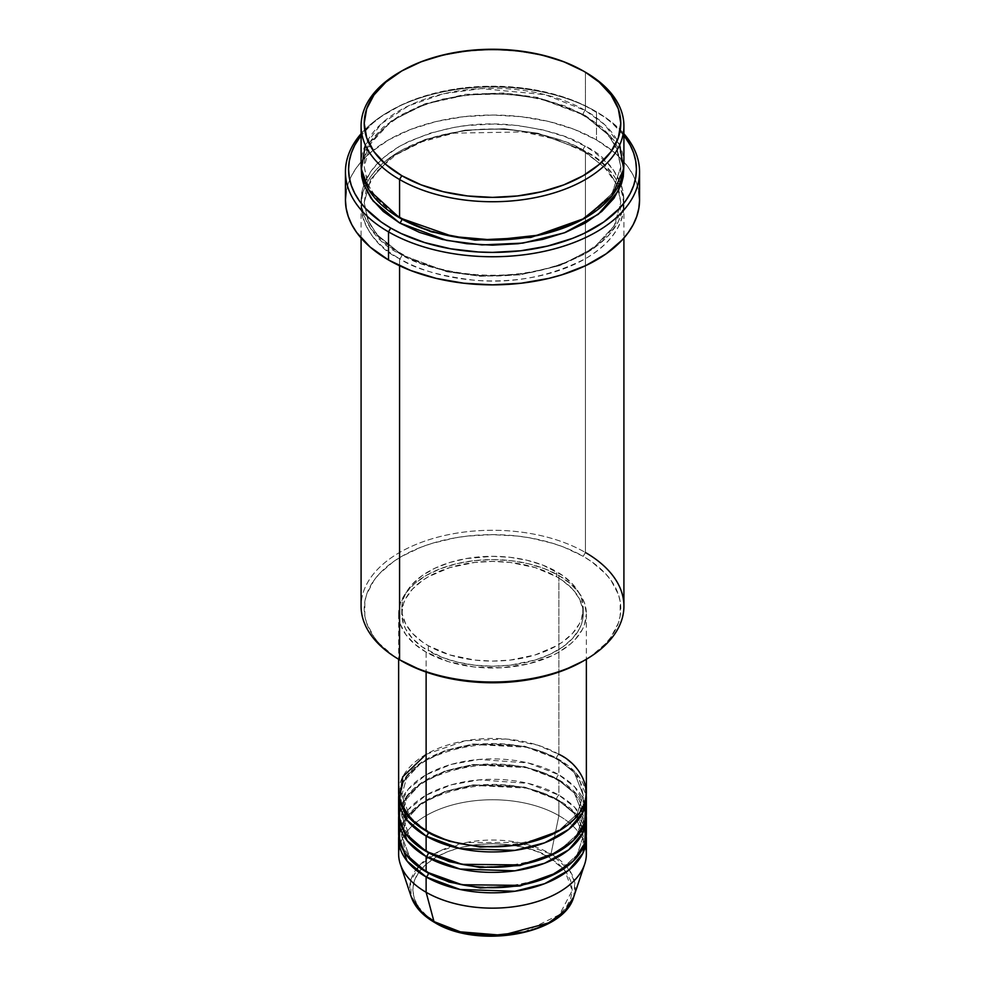 <?xml version="1.0" encoding="UTF-8"?>
<svg xmlns="http://www.w3.org/2000/svg" width="985" height="985" viewBox="0 0 985 985"><rect width="100%" height="100%" fill="white"/><g stroke="black" fill="none" stroke-linecap="round" stroke-linejoin="round"><path stroke-width="0.74" stroke-dasharray="4.92 3.69" d="M524.045 931.995L559.468 914.696L572.211 890.514L564.676 870.161L548.879 857.172L536.788 851.446L523.01 847.198L508.051 844.576L492.5 843.689L476.949 844.576L461.99 847.198L448.212 851.446L436.121 857.172L426.209 864.153L418.847 872.107L414.303 880.738L412.777 889.726L414.303 898.702L418.847 907.333L426.209 915.299L436.121 922.268A3.127 1.81 -60 0 1 434.57 922.428A3.127 1.81 120 0 0 436.121 922.268L460.955 931.995M523.01 932.241L536.788 927.993L548.879 922.268L558.79 915.299L566.153 907.333L570.697 898.702L572.223 889.726L570.697 880.738L566.153 872.107L558.79 864.153L548.879 857.172A3.127 1.81 120 0 0 551.009 854.044L569.589 870.469L574.76 882.609L573.75 896.879A82.752 47.772 0 0 0 551.009 854.044L558.877 815.629A93.87 54.187 180 0 1 585.422 846.287M586.37 853.958A93.87 54.187 0 0 0 558.877 815.629L558.877 800.312A93.87 54.187 180 0 0 458.628 788.086A93.87 54.187 180 0 0 398.74 836.068L404.81 819.298L421.026 803.501L445.823 791.608L474.733 785.414L526.618 788.135L558.877 800.312A3.127 1.81 -60 0 1 557.313 800.46A3.127 1.81 -60 0 1 556.66 799.032L524.66 787.089L473.096 784.897L444.752 791.521L421.051 803.772L406.349 819.631L401.769 836.068L410.179 858.107L427.256 872.476L410.179 858.107L401.769 836.068L406.349 819.631L421.051 803.772L444.752 791.521L473.096 784.897L524.66 787.089L556.66 799.032A3.127 1.81 -60 0 1 558.877 795.203L558.877 779.874A93.87 54.187 180 0 0 458.628 767.647A93.87 54.187 180 0 0 398.74 815.629L404.81 798.86L421.026 783.063L445.823 771.169L474.733 764.976L526.618 767.697L558.877 779.874A3.127 1.81 -60 0 1 557.313 780.021A3.127 1.81 -60 0 1 556.66 778.593L524.66 766.65L473.096 764.458L444.752 771.095L421.051 783.346L406.349 799.192L401.769 815.629L410.179 837.669L427.256 852.037L410.179 837.669L401.769 815.629L406.349 799.192L421.051 783.346L444.752 771.095L473.096 764.458L524.66 766.65L556.66 778.593A3.127 1.81 -60 0 1 558.877 774.764L558.877 759.435A93.87 54.187 180 0 0 458.628 747.209A93.87 54.187 180 0 0 398.74 795.191L404.81 778.421L421.026 762.624L445.823 750.73L474.733 744.537L526.618 747.27L558.877 759.435A3.127 1.81 -60 0 1 557.313 759.583A3.127 1.81 -60 0 1 556.66 758.154L524.66 746.211L473.096 744.02L444.752 750.656L421.051 762.907L406.349 778.766L401.769 795.191L410.179 817.23L427.256 831.599L410.179 817.23L401.769 795.191L406.349 778.766L421.051 762.907L444.752 750.656L473.096 744.02L524.66 746.211L556.66 758.154A3.127 1.81 -60 0 1 558.877 754.325L537.638 745.128L505.773 738.996L465.166 740.794L426.123 754.325M426.123 830.958A3.127 1.81 -60 0 1 427.687 830.811A3.127 1.81 -60 0 1 428.34 832.239A3.127 1.81 120 0 0 427.687 830.811A3.127 1.81 120 0 0 426.123 830.958M586.37 813.081A93.87 54.187 0 0 0 558.877 774.764L528.243 762.969L479.227 759.435L451.241 764.397L426.123 774.764L408.184 789.256L399.578 805.41M426.123 851.397A3.127 1.81 -60 0 1 427.687 851.249A3.127 1.81 -60 0 1 428.34 852.678A3.127 1.81 120 0 0 427.687 851.249A3.127 1.81 120 0 0 426.123 851.397M586.37 833.519A93.87 54.187 0 0 0 558.877 795.203L528.243 783.407L479.227 779.874L451.241 784.836L426.123 795.203L408.184 809.695L399.578 825.849M426.123 871.836A3.127 1.81 -60 0 1 427.687 871.676A3.127 1.81 -60 0 1 428.34 873.116A3.127 1.81 120 0 0 427.687 871.676A3.127 1.81 120 0 0 426.123 871.836M623.911 606.144A131.411 75.87 0 0 0 585.422 552.499L583.206 556.328A128.284 74.06 0 0 0 401.794 556.328A128.284 74.06 0 0 0 401.794 661.07L393.335 655.69L379.36 643.611L373.98 637.049L366.679 623.148L364.832 615.957L364.832 601.441L366.679 594.25L373.98 580.362L379.36 573.787L393.335 561.721L401.794 556.328L421.235 547.118L432.033 543.388L455.267 537.835L467.469 536.062L492.5 534.646L517.531 536.062L529.733 537.835L552.967 543.388L563.765 547.118L583.206 556.328L591.665 561.721L605.64 573.787L611.02 580.362L618.321 594.25L620.168 601.441L620.168 615.957L618.321 623.148L611.02 637.049L605.64 643.611L591.665 655.69L583.206 661.07A128.284 74.06 0 0 0 583.206 556.328L585.422 552.499L585.422 151.419A3.127 1.81 -60 0 1 583.859 151.567A3.127 1.81 -60 0 1 583.206 150.139L537.97 133.258L504.382 128.764L465.068 130.155L424.991 139.525L391.488 156.849L370.692 179.27L364.216 202.504L367.787 219.864L376.738 234.43L401.794 254.881A3.127 1.81 -60 0 1 399.578 258.71C368.661 245.179 332.068 191.853 399.578 151.419C435.222 133.406 472.394 126.252 511.08 129.958C545.727 134.219 570.512 141.372 585.422 151.419A131.411 75.87 180 0 1 623.911 205.065A131.411 75.87 180 0 1 542.784 275.16A131.411 75.87 180 0 1 399.578 258.71L399.578 265.753L399.578 258.71A131.411 75.87 180 0 1 361.089 205.065A131.411 75.87 180 0 1 442.216 134.97A131.411 75.87 180 0 1 585.422 151.419L585.422 552.499A131.411 75.87 0 0 0 442.216 536.049A131.411 75.87 0 0 0 361.089 606.144M596.479 111.822L594.275 110.542A143.921 83.097 180 0 1 623.911 135.401L612.165 123.137L603.756 116.587L583.809 105.063L572.457 100.211L560.342 96.013L534.276 89.783L520.572 87.8L492.5 86.2L464.427 87.8L450.724 89.783L424.658 96.013L412.543 100.211L401.19 105.063L381.244 116.587L372.835 123.137L361.089 135.401A143.921 83.097 180 0 1 390.725 110.542A143.921 83.097 180 0 1 594.275 110.542L596.479 111.822A147.06 84.907 180 0 1 623.911 133.751A147.06 84.907 0 0 0 596.479 111.822L596.479 139.919L596.479 111.822A147.06 84.907 0 0 0 388.521 111.822A147.06 84.907 0 0 0 361.089 133.751A147.06 84.907 180 0 1 596.479 111.822L594.275 110.542M401.794 219.113A3.127 1.81 120 0 0 401.141 217.685A3.127 1.81 120 0 0 399.578 217.833A3.127 1.81 -60 0 1 401.141 217.685A3.127 1.81 -60 0 1 401.794 219.113L376.738 198.662L367.787 184.096L364.216 166.748L370.692 143.502L391.488 121.081L424.991 103.77L465.068 94.388L504.382 92.996L537.97 97.49L583.206 114.371A3.127 1.81 -60 0 1 585.422 110.542L545.111 94.658L481.123 88.601L443.718 93.735L408.59 105.801L381.257 123.802L365.349 145.029M361.163 166.748L369.129 143.157L391.451 120.798L426.062 103.844L466.705 94.905L506.241 93.846L539.928 98.537L585.422 115.651A3.127 1.81 -60 0 1 583.859 115.799A3.127 1.81 -60 0 1 583.206 114.371L537.97 97.49L504.382 92.996L465.068 94.388L424.991 103.77L391.488 121.081L370.692 143.502L364.216 166.748L367.651 183.776L376.295 198.12L400.698 218.473M583.206 150.139A3.127 1.81 -60 0 1 585.422 146.309C570.512 136.262 545.727 129.109 511.08 124.849C472.394 121.143 435.222 128.296 399.578 146.309C332.068 186.744 368.661 240.069 399.578 253.601A3.127 1.81 -60 0 1 401.141 253.44A3.127 1.81 -60 0 1 401.794 254.881L376.738 234.43L367.787 219.864L364.216 202.504L370.692 179.27L391.488 156.849L424.991 139.525L465.068 130.155L504.382 128.764L537.97 133.258L583.206 150.139L608.262 170.59L617.213 185.155L620.784 202.504L614.308 225.75L593.512 248.158L560.009 265.482L519.932 274.852L480.618 276.256L447.03 271.762L401.794 254.881A3.127 1.81 120 0 0 401.141 253.44A3.127 1.81 120 0 0 399.578 253.601L419.487 263.032L442.216 270.05L454.356 272.562L479.621 275.455L492.5 275.825L518.135 274.359L530.644 272.562L554.444 266.861L565.513 263.032L585.422 253.601L594.078 248.085L608.398 235.723L618.248 221.982L623.283 207.392L623.911 199.955L623.283 192.518L621.387 185.155L613.914 170.922L608.398 164.187L594.078 151.825L585.422 146.309L565.513 136.866L542.784 129.86L518.135 125.538L492.5 124.085L466.865 125.538L454.356 127.348L430.556 133.049L409.132 141.311L399.578 146.309L383.239 157.797L371.086 170.922L363.613 185.155L361.717 192.518L361.089 199.955L361.717 207.392L363.613 214.755L371.086 228.988L383.239 242.101L399.578 253.601C414.488 263.648 439.273 270.801 473.92 275.061C512.606 278.767 549.778 271.614 585.422 253.601C652.932 213.166 616.339 159.841 585.422 146.309A3.127 1.81 120 0 0 583.206 150.139A3.127 1.81 120 0 0 583.859 151.567A3.127 1.81 120 0 0 585.422 151.419C616.339 164.951 652.932 218.276 585.422 258.71C549.778 276.723 512.606 283.877 473.92 280.171C439.273 275.899 414.488 268.757 399.578 258.71A3.127 1.81 120 0 0 401.794 254.881L447.03 271.762L480.618 276.256L519.932 274.852L560.009 265.482L593.512 248.158L614.308 225.75L620.784 202.504L617.213 185.155L608.262 170.59L583.206 150.139M586.37 792.642A93.87 54.187 0 0 0 558.877 754.325A3.127 1.81 120 0 0 556.66 758.154L574.378 772.622L583.231 795.191L577.136 814.078L557.744 831.599L577.136 814.078L583.231 795.191L574.378 772.622L556.66 758.154A3.127 1.81 120 0 0 557.313 759.583A3.127 1.81 120 0 0 558.877 759.435A93.87 54.187 180 0 1 586.26 795.191L576.434 773.496L558.877 759.435L558.877 774.764A93.87 54.187 0 0 0 456.584 763.018A93.87 54.187 0 0 0 398.629 813.081M426.123 652.132L426.123 672.078L426.123 652.132L448.249 661.612L474.191 666.968L501.697 667.744L528.416 663.878L552.043 655.702L558.877 652.132L570.549 643.919L575.277 639.363L582.32 629.55L584.561 624.391L586.37 613.815A93.87 54.187 180 0 1 528.416 663.878A93.87 54.187 180 0 1 426.123 652.132A93.87 54.187 180 0 1 398.629 613.815L400.439 624.391L405.783 634.549L414.451 643.919L426.123 652.132M558.877 575.499A93.87 54.187 180 0 1 586.37 613.815L584.561 603.239L579.217 593.081L570.549 583.711L558.877 575.499L544.643 568.751L528.416 563.74L510.809 560.662L492.5 559.615L474.191 560.662L456.584 563.74L440.357 568.751L426.123 575.499L414.451 583.711L405.783 593.081L400.439 603.239L398.629 613.815A93.87 54.187 180 0 1 456.584 563.74A93.87 54.187 180 0 1 558.877 575.499L558.877 754.325L558.877 575.499M428.34 645.741L428.34 650.851A90.731 52.39 0 0 0 527.221 662.216A90.731 52.39 0 0 0 583.231 613.815A90.731 52.39 0 0 0 556.66 576.767L556.66 571.657A90.731 52.39 180 0 1 583.231 608.705A90.731 52.39 180 0 1 527.221 657.106A90.731 52.39 180 0 1 428.34 645.741L449.726 654.902L474.795 660.085L492.5 661.095L510.205 660.085L535.274 654.902L556.66 645.741L562.644 641.937L572.519 633.404L579.328 623.911L581.495 618.925L583.231 608.705L581.495 598.486L579.328 593.499L572.519 584.006L562.644 575.474L542.907 565.144L527.221 560.305L510.205 557.325L492.5 556.316L466.164 558.569L449.726 562.509L434.939 568.21L422.356 575.474L412.481 584.006L405.672 593.499L403.505 598.486L402.2 603.571L402.2 613.84L405.672 623.911L412.481 633.404L422.356 641.937L428.34 645.741A90.731 52.39 180 0 1 401.769 608.705A90.731 52.39 180 0 1 457.779 560.305A90.731 52.39 180 0 1 556.66 571.657L556.66 576.767A90.731 52.39 0 0 0 457.779 565.415A90.731 52.39 0 0 0 401.769 613.815A90.731 52.39 0 0 0 428.34 650.851L428.34 645.741M639.561 199.955A147.06 84.907 0 0 0 596.479 139.919A147.06 84.907 0 0 0 436.22 121.512A147.06 84.907 0 0 0 345.44 199.955M623.911 164.187A131.411 75.87 0 0 0 585.422 110.542L585.422 72.225L585.422 110.542A131.411 75.87 0 0 0 442.216 94.092A131.411 75.87 0 0 0 361.089 164.187M585.422 805.41L574.797 787.027L558.877 774.764A3.127 1.81 120 0 0 556.66 778.593L574.378 793.06L583.231 815.629L577.136 834.517L557.744 852.037L577.136 834.517L583.231 815.629L574.378 793.06L556.66 778.593A3.127 1.81 120 0 0 557.313 780.021A3.127 1.81 120 0 0 558.877 779.874L558.877 795.203A3.127 1.81 120 0 0 556.66 799.032L574.378 813.499L583.231 836.068L577.136 854.955L557.744 872.476L577.136 854.955L583.231 836.068L574.378 813.499L556.66 799.032A3.127 1.81 120 0 0 557.313 800.46A3.127 1.81 120 0 0 558.877 800.312A93.87 54.187 180 0 1 586.26 836.068L576.434 814.373L558.877 800.312L558.877 815.629A93.87 54.187 0 0 0 456.584 803.883A93.87 54.187 0 0 0 398.629 853.958M558.877 779.874A93.87 54.187 180 0 1 586.26 815.629L576.434 793.935L558.877 779.874M585.422 825.849L574.797 807.454L558.877 795.203A93.87 54.187 0 0 0 456.584 783.444A93.87 54.187 0 0 0 398.629 833.519M399.578 846.287A93.87 54.187 180 0 1 462.815 802.541A93.87 54.187 180 0 1 558.877 815.629L551.009 854.044A82.752 47.772 0 0 0 453.703 845.635A82.752 47.772 0 0 0 411.25 896.879L410.462 881.587L419.536 865.286L439.261 851.249L466.114 842.544L518.578 842.483L551.009 854.044A3.127 1.81 -60 0 1 548.879 857.172C534.646 846.349 478.624 833.519 436.121 857.172C395.17 881.71 417.369 914.055 436.121 922.268L448.212 927.993L461.99 932.241M400.698 71.585A131.411 75.87 180 0 1 584.302 71.585A131.411 75.87 0 0 0 399.578 72.225M361.163 166.736L363.613 154.497L371.086 140.264L383.239 127.151L399.578 115.651L419.487 106.22L442.216 99.202L466.865 94.88L492.5 93.427L518.135 94.88L542.784 99.202L565.513 106.22L585.422 115.651L601.761 127.151L613.914 140.264L621.387 154.497L623.837 166.736M346.154 191.632L348.271 183.395L351.78 175.305L356.644 167.462L362.812 159.927L370.225 152.786L388.521 139.919L410.807 129.355L436.22 121.512L463.812 116.686L492.5 115.048L521.188 116.686L548.78 121.512L574.193 129.355L596.479 139.919L614.775 152.786L622.188 159.927L628.356 167.462L633.22 175.305L636.729 183.395L638.846 191.632M556.66 576.767L562.644 580.584L572.519 589.116L579.328 598.609L582.8 608.681L582.8 618.949L581.495 624.034L579.328 629.021L572.519 638.514L562.644 647.046L550.061 654.311L535.274 660.012L510.205 665.195L492.5 666.205L474.795 665.195L457.779 662.216L442.093 657.377L422.356 647.046L412.481 638.514L405.672 629.021L403.505 624.034L401.769 613.815L403.505 603.596L405.672 598.609L412.481 589.116L422.356 580.584L428.34 576.767L449.726 567.619L474.795 562.435L492.5 561.425L510.205 562.435L535.274 567.619L556.66 576.767M558.877 754.325A93.87 54.187 0 0 0 456.584 742.579A93.87 54.187 0 0 0 398.629 792.642M619.651 145.029L604.704 124.689L585.422 110.542A3.127 1.81 120 0 0 583.206 114.371L608.262 134.822L617.213 149.388L620.784 166.748L612.042 193.602L584.302 218.473L612.042 193.602L620.784 166.748L617.213 149.388L608.262 134.822L583.206 114.371A3.127 1.81 120 0 0 583.859 115.799A3.127 1.81 120 0 0 585.422 115.651L610.318 135.696L623.837 166.748M401.794 661.07L399.578 659.802A131.411 75.87 180 0 1 399.578 552.499A131.411 75.87 180 0 1 585.422 552.499M427.687 830.811C416.335 824.149 408.652 816.491 404.638 807.835L401.769 795.191C396.475 752.737 505.194 725.576 557.313 759.583C568.739 766.293 576.447 774.001 580.436 782.718L583.231 795.191C588.525 837.656 479.806 864.818 427.687 830.811M427.687 851.249C416.335 844.576 408.652 836.918 404.638 828.274L401.769 815.629C396.475 773.176 505.194 746.014 557.313 780.021C568.739 786.732 576.447 794.439 580.436 803.157L583.231 815.629C588.525 858.095 479.806 885.256 427.687 851.249M427.687 871.676C416.335 865.015 408.652 857.356 404.638 848.701L401.769 836.068C396.475 793.614 505.194 766.453 557.313 800.46C568.739 807.171 576.447 814.878 580.436 823.595L583.231 836.068C588.525 878.534 479.806 905.695 427.687 871.676M401.141 217.685C385.061 208.266 374.128 197.357 368.353 184.958L364.216 166.748C363.305 138.159 397.497 109.027 446.981 98.771C493.251 88.367 549.421 95.422 583.859 115.799C599.84 125.157 610.737 135.992 616.536 148.304L620.784 166.748C621.683 195.239 587.713 224.297 538.45 234.627C492.094 245.154 435.69 238.136 401.141 217.685M583.859 151.567L556.033 139.377L523.441 131.928L453.888 133.16L422.171 141.754L395.736 154.891L376.602 171.488L366.125 190.093L364.216 202.504L368.353 220.726C374.128 233.125 385.061 244.034 401.141 253.44C435.69 273.904 492.094 280.922 538.45 270.382C587.713 260.065 621.683 231.007 620.784 202.504L618.875 190.093L616.536 184.072L604.014 166.711L583.859 151.567M586.37 613.815L586.37 659.248M583.231 608.705L583.231 613.815M623.911 205.065L623.911 238.062M361.089 205.065L361.089 238.062M401.769 608.705L401.769 613.815M398.629 613.815L398.629 659.248M388.521 111.822L390.725 110.542"/><path stroke-width="1.48" d="M460.955 931.995L489.693 935.725L524.045 931.995M585.422 846.287A93.87 54.187 180 0 1 584.659 864.227L573.75 896.879L565.082 910.768L548.608 922.945L502.227 935.27L460.29 931.835L433.991 921.603A3.127 1.81 120 0 0 434.57 922.428A3.127 1.81 -60 0 1 433.991 921.603A82.752 47.772 0 0 0 516.743 933.509A82.752 47.772 0 0 0 573.75 896.879C563.728 934.654 477.466 949.343 434.557 922.428C422.565 915.471 414.796 906.951 411.25 896.879A82.752 47.772 0 0 0 433.991 921.603L426.123 892.275L433.991 921.603L420.743 911.617L411.25 896.879L400.341 864.227A93.87 54.187 180 0 1 399.578 846.287M426.123 754.325L402.705 776.857L399.578 800.3L410.203 818.695L426.123 830.958A93.87 54.187 0 0 0 528.416 842.704A93.87 54.187 0 0 0 586.37 792.642L586.37 659.248M586.37 797.751A93.87 54.187 180 0 0 586.26 795.191L582.886 812.379L568.751 829.358L544.619 842.828L514.933 850.375L460.094 848.614L426.123 836.068A3.127 1.81 120 0 0 428.34 832.239L427.256 831.599L428.34 832.239A3.127 1.81 -60 0 1 426.123 836.068L407.076 820.209L398.74 795.191A93.87 54.187 180 0 0 398.629 797.751L398.629 813.081A93.87 54.187 0 0 0 426.123 851.397A93.87 54.187 0 0 0 528.416 863.143A93.87 54.187 0 0 0 586.37 813.081L586.37 797.751A93.87 54.187 180 0 1 528.416 847.814A93.87 54.187 180 0 1 426.123 836.068L426.123 851.397L426.123 836.068A93.87 54.187 180 0 1 398.629 797.751M399.578 805.41L399.578 820.739L405.709 833.716L426.123 851.397L461.928 864.313L519.834 864.928L550.098 855.866L573.171 840.784L584.856 822.758L585.422 805.41M586.37 818.19A93.87 54.187 180 0 0 586.26 815.629L582.886 832.805L568.751 849.796L544.619 863.254L514.933 870.814L460.094 869.053L426.123 856.507A3.127 1.81 120 0 0 428.34 852.678L427.256 852.037L428.34 852.678A3.127 1.81 -60 0 1 426.123 856.507L407.076 840.636L398.74 815.629A93.87 54.187 180 0 0 398.629 818.19L398.629 833.519A93.87 54.187 0 0 0 426.123 871.836A93.87 54.187 0 0 0 528.416 883.582A93.87 54.187 0 0 0 586.37 833.519L586.37 818.19A93.87 54.187 180 0 1 528.416 868.253A93.87 54.187 180 0 1 426.123 856.507L426.123 871.836L426.123 856.507A93.87 54.187 180 0 1 398.629 818.19M399.578 825.849L399.578 841.178L405.709 854.155L426.123 871.836L461.928 884.752L519.834 885.367L550.098 876.305L573.171 861.222L584.856 843.197L585.422 825.849M586.37 838.629A93.87 54.187 180 0 0 586.26 836.068L582.886 853.244L568.751 870.223L544.619 883.693L514.933 891.253L460.094 889.492L426.123 876.945A3.127 1.81 120 0 0 428.34 873.116L427.256 872.476L428.34 873.116A3.127 1.81 -60 0 1 426.123 876.945L407.076 861.075L398.74 836.068A93.87 54.187 180 0 0 398.629 838.629L398.629 853.958A93.87 54.187 0 0 0 426.123 892.275A93.87 54.187 0 0 0 528.416 904.021A93.87 54.187 0 0 0 586.37 853.958L586.37 838.629A93.87 54.187 180 0 1 528.416 888.692A93.87 54.187 180 0 1 426.123 876.945L426.123 892.275L426.123 876.945A93.87 54.187 180 0 1 398.629 838.629M365.349 145.029L361.372 169.211L368.932 189.994L399.578 217.833L399.578 179.516L401.794 175.687A128.284 74.06 180 0 1 401.794 70.945A128.284 74.06 180 0 1 583.206 70.945L563.765 61.735L541.59 54.889L517.531 50.678L492.5 49.25L467.469 50.678L443.41 54.889L421.235 61.735L401.794 70.945L385.837 82.161L373.98 94.966L366.679 108.867L364.216 123.31L366.679 137.765L373.98 151.653L385.837 164.458L401.794 175.687L421.235 184.897L443.41 191.743L467.469 195.953L492.5 197.382L517.531 195.953L541.59 191.743L563.765 184.897L583.206 175.687L599.163 164.458L611.02 151.653L618.321 137.765L620.784 123.31L618.321 108.867L611.02 94.966L599.163 82.161L585.422 72.225A131.411 75.87 0 0 0 584.302 71.585A131.411 75.87 180 0 1 585.422 72.225L583.206 70.945A128.284 74.06 180 0 1 583.206 175.687A128.284 74.06 180 0 1 401.794 175.687L399.578 179.516A131.411 75.87 0 0 0 585.422 179.516A131.411 75.87 0 0 0 585.422 72.225L585.422 72.225A131.411 75.87 180 0 1 623.911 125.871A131.411 75.87 180 0 1 542.784 195.966A131.411 75.87 180 0 1 399.578 179.516L399.578 217.833A131.411 75.87 0 0 0 542.784 234.282A131.411 75.87 0 0 0 623.911 164.187L623.911 125.871M585.422 552.499A131.411 75.87 180 0 1 585.422 659.802A131.411 75.87 180 0 1 399.578 659.802L401.794 661.07A128.284 74.06 0 0 0 583.206 661.07L563.765 670.28L541.59 677.126L517.531 681.349L492.5 682.765L467.469 681.349L443.41 677.126L421.235 670.28L399.578 659.802A131.411 75.87 0 0 0 542.784 676.239A131.411 75.87 0 0 0 623.911 606.144L623.911 238.062M388.521 231.881A147.06 84.907 0 0 0 578.589 240.685A147.06 84.907 0 0 0 623.911 133.751A147.06 84.907 180 0 1 639.561 171.858A147.06 84.907 180 0 1 548.78 250.288A147.06 84.907 180 0 1 388.521 231.881L388.521 259.991A147.06 84.907 0 0 0 548.78 278.398A147.06 84.907 0 0 0 639.561 199.955L638.846 208.278L636.729 216.515L633.22 224.605L628.356 232.448L622.188 239.971L606.169 253.81L585.792 265.581L561.819 274.827L548.78 278.398L521.188 283.224L492.5 284.85L463.812 283.224L436.22 278.398L410.807 270.543L388.521 259.991L388.521 231.881A147.06 84.907 180 0 1 345.44 171.858A147.06 84.907 180 0 1 361.089 133.751A147.06 84.907 0 0 0 388.521 231.881L390.725 228.052L388.521 231.881M623.911 135.401A143.921 83.097 180 0 1 574.095 237.754A143.921 83.097 180 0 1 390.725 228.052L401.19 233.531L424.658 242.581L450.724 248.811L478.39 251.988L492.5 252.394L520.572 250.793L547.574 246.065L572.457 238.382L583.809 233.531L603.756 222.007L619.43 208.463L625.475 201.1L630.228 193.417L633.663 185.512L635.731 177.448L636.421 169.297L635.731 161.158L633.663 153.081L630.228 145.177L623.911 135.401M400.698 218.473L401.794 219.113A3.127 1.81 -60 0 1 399.578 222.942L373.192 201.088L364.093 185.414L361.163 166.748M426.123 672.078L426.123 830.958L426.123 672.078M399.578 265.753L399.578 659.802L399.578 265.753M584.659 864.227A93.87 54.187 180 0 1 520.006 905.769A93.87 54.187 180 0 1 426.123 892.275A93.87 54.187 180 0 1 400.341 864.227M461.99 932.241L476.949 934.863L492.5 935.75L508.051 934.863L523.01 932.241M401.794 70.945L399.578 72.225A131.411 75.87 0 0 0 399.578 179.516A131.411 75.87 180 0 1 361.089 125.871A131.411 75.87 180 0 1 400.698 71.585M361.089 125.871L361.089 164.187A131.411 75.87 0 0 0 399.578 217.833L453.002 236.548L493.423 240.057L539.374 235.07L582.233 219.618L611.968 195.793L623.628 169.149L619.651 145.029M361.089 135.401L354.772 145.177L351.337 153.081L349.269 161.158L348.579 169.297L349.269 177.448L351.337 185.512L354.772 193.417L359.525 201.1L365.57 208.463L381.244 222.007L390.725 228.052A143.921 83.097 180 0 1 361.089 135.401M623.837 166.736L623.283 176.734L621.387 184.096L613.914 198.33L601.761 211.443L585.422 222.942L565.513 232.386L542.784 239.392L518.135 243.714L492.5 245.166L466.865 243.714L442.216 239.392L419.487 232.386L399.578 222.942L383.239 211.443L371.086 198.33L363.613 184.096L361.717 176.734L361.163 166.736M345.44 171.858L345.44 199.955A147.06 84.907 0 0 0 388.521 259.991L370.225 247.124L356.644 232.448L351.78 224.605L348.271 216.515L346.154 208.278L345.44 199.955L346.154 191.632M638.846 191.632L639.561 199.955L639.561 171.858M361.089 238.062L361.089 606.144A131.411 75.87 0 0 0 399.578 659.802L399.578 659.802M398.629 659.248L398.629 792.642A93.87 54.187 0 0 0 426.123 830.958C442.881 843.714 508.839 858.797 558.877 830.958C607.092 802.073 580.953 763.991 558.877 754.325M623.837 166.748L618.555 190.733L598.326 214.274L564.38 232.817L522.961 243.098L481.924 244.92L446.784 240.426L399.578 222.942A3.127 1.81 120 0 0 401.794 219.113L431.036 231.746L474.979 240.106L530.903 237.41L584.302 218.473L530.903 237.41L474.979 240.106L431.036 231.746L401.794 219.113M428.34 873.116L449.086 882.067L480.286 887.978L519.969 885.995L557.744 872.476L519.969 885.995L480.286 887.978L449.086 882.067L428.34 873.116M428.34 852.678L449.086 861.641L480.286 867.539L519.969 865.556L557.744 852.037L519.969 865.556L480.286 867.539L449.086 861.641L428.34 852.678M428.34 832.239L449.086 841.202L480.286 847.1L519.969 845.13L557.744 831.599L519.969 845.13L480.286 847.1L449.086 841.202L428.34 832.239M585.422 72.225L583.206 70.945M585.422 659.802L583.206 661.07"/></g></svg>
